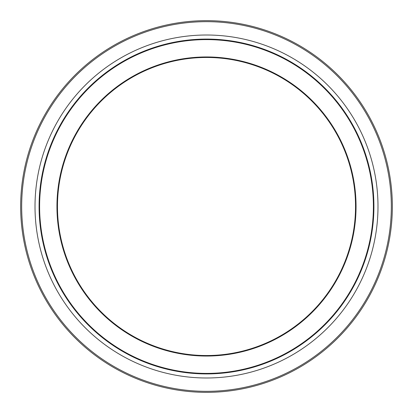 <?xml version="1.0" encoding="UTF-8"?>
<svg xmlns="http://www.w3.org/2000/svg" width="413" height="413" viewBox="0 0 413 413"><rect width="100%" height="100%" fill="white"/><g stroke="black" fill="none" stroke-linecap="round" stroke-linejoin="round"><path stroke-width="0.62" d="M368.907 244.94L368.695 245.828M368.458 246.804L368.288 247.475M368.69 245.854L368.267 247.552M369.743 241.218L368.85 245.193M368.319 247.351L368.107 248.192M367.684 249.788L368.019 248.523M368.138 248.058L367.776 249.447M367.746 249.555L367.647 249.932M369.253 243.469L368.83 245.265M370.368 240.794L370.229 241.429A167.415 167.415 0 0 1 369.971 242.617L369.681 243.913M369.165 246.091L368.618 248.28M368.19 249.917L368.391 249.158M368.985 246.835L368.742 247.79M368.582 248.414L368.473 248.843M366.161 157.895L367.689 163.223M366.981 160.678L367.456 162.371M367.72 163.347L368.339 165.732M365.773 156.635L365.954 157.208M366.047 157.518L366.667 159.588M366.522 157.291A167.415 167.415 0 0 1 366.687 157.843L365.975 155.562M367.002 158.881L366.734 157.993A167.415 167.415 0 0 1 368.2 163.135A167.415 167.415 0 0 1 368.226 163.223L367.802 161.679M366.419 156.961A167.415 167.415 0 0 0 365.897 155.314A167.415 167.415 0 0 1 366.419 156.961L366.326 156.666M368.411 163.93L368.577 164.555M367.792 161.638L368.453 164.075M367.363 160.125L367.493 160.564M361.014 270.949L361.731 269.204A167.415 167.415 0 0 1 40.835 230.65A167.415 167.415 0 0 1 358.376 136.058A167.415 167.415 0 0 1 358.443 136.207L360.58 141.019M357.87 136.207L360.012 141.019M361.225 142.557L361.793 143.951M358.556 136.45L358.68 136.718M358.887 137.168L359.924 139.501M360.626 141.132L360.745 141.411A167.415 167.415 0 0 0 359.475 138.484L359.738 139.073M359.93 139.511L360.296 140.363M360.781 142.841L361.922 145.691M362.149 144.849L362.392 145.459M360.663 141.21L361.081 142.217M360.234 140.208L359.816 139.248M361.463 144.519L362.062 146.042M359.475 138.484A167.415 167.415 0 0 1 360.745 141.411L361.199 142.495M361.638 143.574L361.902 144.22M362.599 145.99L362.619 146.042A167.415 167.415 0 0 1 363.141 147.405A167.415 167.415 0 0 1 363.631 148.732A167.415 167.415 0 0 1 364.343 150.699L365.015 152.634M369.811 172.097L370.301 174.498M369.78 171.947L370.131 173.651M369.243 169.506L369.718 171.643M369.816 172.123L369.176 169.206M370.347 172.123L370.156 171.214A167.415 167.415 0 0 1 370.606 173.362L370.926 175.004A167.415 167.415 0 0 1 371.845 180.244M369.485 168.236L369.563 168.581M369.594 168.71L370.146 171.163M369.795 169.583L369.15 166.837A167.415 167.415 0 0 1 370.156 171.214L370.828 174.498M370.972 175.257L371.111 176M370.518 172.933L370.988 175.324M370.198 171.405L370.285 171.823M369.108 166.661L369.64 168.902M364.297 152.139L363.626 150.229M364.844 152.139L364.328 150.668M364.013 149.78L363.631 148.732M364.349 150.719A167.415 167.415 0 0 1 365.541 154.209A167.415 167.415 0 0 1 365.577 154.323A167.415 167.415 0 0 1 365.789 154.968A167.415 167.415 0 0 0 365.577 154.323M365.252 153.347L365.541 154.209M373.786 199.861L373.817 200.708M373.28 191.926L373.053 189.536M373.016 189.19L373.202 191.059M372.681 191.054L372.774 192.071M373.285 191.983L373.12 190.171M373.693 197.817L373.672 197.435M373.171 190.739L373.197 191.002M373.584 195.979L373.651 197.135M372.769 192.019L372.893 193.558M373.228 191.353L373.254 191.622M373.275 191.859L373.388 193.191M372.872 193.31L373.053 195.824M373.595 196.165L373.693 197.879M373.569 195.757L373.502 194.75M372.934 194.053L372.98 194.714M373.022 195.313L373.042 195.617M373.337 192.597L373.316 192.329M372.82 192.654L372.784 192.2M373.29 192.019L373.321 192.422M373.373 193.036L373.45 194.053M373.053 217.192L372.681 221.915M373.264 213.108L373.238 213.795M373.445 219.071L373.357 220.191M373.259 221.306L373.316 220.64M373.801 212.71L373.682 215.287M373.827 211.988L373.853 211.002M373.915 206.211L373.873 210.186A167.415 167.415 0 0 1 373.873 210.3L373.822 212.168M373.75 213.924L373.672 215.555M373.378 219.928L373.176 222.204M369.971 242.617A167.415 167.415 0 0 0 370.229 241.429L370.569 239.814M370.26 238.699L370.084 239.571M370.063 239.674L370.213 238.951M370.549 239.917L370.44 240.438M370.575 239.772L370.631 239.494M370.203 239.003L369.857 240.702M370.946 234.992L370.497 237.48M371.111 237.01L370.755 238.89M370.678 239.272A167.415 167.415 0 0 1 370.358 240.82A167.415 167.415 0 0 0 370.678 239.272L370.92 238.033M370.291 238.549L370.394 238.022M371.277 236.122L371.07 237.227M370.843 238.43L370.972 237.743M368.788 245.441L368.437 246.891M368.164 247.96L368.009 248.559M369.036 246.613L368.835 247.428M364.235 261.037L365.231 258.068M364.782 261.037L365.773 258.073M365.376 259.292L365.268 259.617M365.04 260.293L364.88 260.758M364.545 261.723L363.27 265.239A167.415 167.415 0 0 1 362.511 267.237A167.415 167.415 0 0 0 363.27 265.239M363.063 264.305L362.841 264.914M363.703 264.072L363.394 264.914M364.245 261.011L363.394 263.411M364.509 261.832L363.946 263.411A167.415 167.415 0 0 1 363.755 263.938A167.415 167.415 0 0 0 363.946 263.411A167.415 167.415 0 0 0 363.977 263.324A167.415 167.415 0 0 1 363.946 263.411M366.073 257.149L365.964 257.485M365.737 258.182L364.793 261.011M359.506 274.444L359.677 274.067M361.168 269.204L358.887 274.557M360.25 272.75L359.109 275.342M358.783 276.049L358.618 276.416M369.052 166.444A167.415 167.415 0 0 0 368.329 163.615L368.938 165.974M368.974 166.119L369.15 166.837A167.415 167.415 0 0 0 369.098 166.635A167.415 167.415 0 0 1 369.15 166.837M373.398 206.639L373.342 210.718M373.29 212.463L373.3 212.127M373.352 210.243L373.362 209.98M373.367 209.53L373.352 210.413M373.848 211.208L373.894 209.288M373.915 206.639A167.415 167.415 0 0 1 373.889 209.53L373.889 209.525A167.415 167.415 0 0 0 373.915 206.639L373.915 207.44M206.5 392.35A185.85 185.85 0 0 0 367.451 113.575A185.85 185.85 0 0 0 45.549 113.575A185.85 185.85 0 0 0 206.5 392.35M358.546 136.435A167.415 167.415 0 0 1 359.408 138.329A167.415 167.415 0 0 0 358.546 136.435M372.412 184.105A167.415 167.415 0 0 1 372.681 186.211A167.415 167.415 0 0 0 372.412 184.105M369.145 246.179A167.415 167.415 0 0 1 368.948 246.974A167.415 167.415 0 0 0 369.145 246.179M368.019 250.531A167.415 167.415 0 0 1 367.9 250.975A167.415 167.415 0 0 0 368.019 250.531M367.265 253.21A167.415 167.415 0 0 1 366.687 255.157A167.415 167.415 0 0 0 367.265 253.21M206.5 355.531A149.031 149.031 0 0 1 77.432 131.984A149.031 149.031 0 0 1 335.568 131.984A149.031 149.031 0 0 1 206.5 355.531M361.731 269.204A167.415 167.415 0 0 1 206.5 373.915A167.415 167.415 0 0 0 351.484 122.79A167.415 167.415 0 0 0 61.516 122.79A167.415 167.415 0 0 0 206.5 373.915A167.415 167.415 0 0 0 351.484 122.79A167.415 167.415 0 0 0 61.516 122.79A167.415 167.415 0 0 0 206.5 373.915A167.415 167.415 0 0 1 158.7 46.055A167.415 167.415 0 0 1 358.376 136.058M362.619 146.042A167.415 167.415 0 0 1 363.141 147.405M206.5 391.333A184.833 184.833 0 0 1 46.432 114.086A184.833 184.833 0 0 1 366.568 114.086A184.833 184.833 0 0 1 206.5 391.333M206.5 377.988A171.488 171.488 0 0 0 355.015 120.756A171.488 171.488 0 0 0 57.985 120.756A171.488 171.488 0 0 0 206.5 377.988M206.5 356.052A149.552 149.552 0 0 0 336.017 131.726A149.552 149.552 0 0 0 76.983 131.726A149.552 149.552 0 0 0 206.5 356.052M206.5 373.398A166.898 166.898 0 0 1 61.965 123.053A166.898 166.898 0 0 1 351.035 123.053A166.898 166.898 0 0 1 206.5 373.398"/></g></svg>
